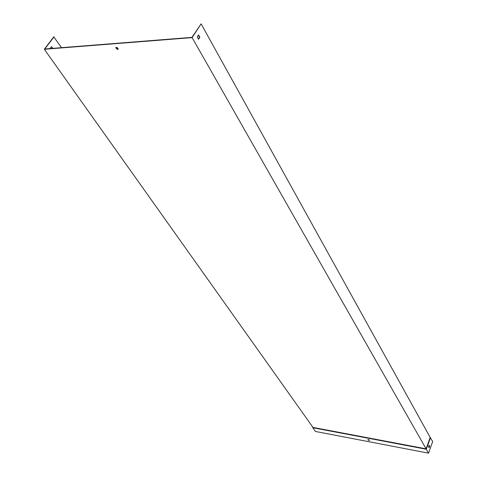<?xml version="1.0" encoding="UTF-8"?>
<svg xmlns="http://www.w3.org/2000/svg" width="477" height="477" viewBox="0 0 477 477"><rect width="100%" height="100%" fill="white"/><g stroke="black" fill="none" stroke-linecap="round" stroke-linejoin="round"><path stroke-width="0.72" d="M52.542 48.38L51.421 46.74L50.079 48.576M54.014 36.836L44.772 48.994L191.963 37.367L201.115 23.85L430.182 437.433L426.074 448.839L312.99 427.416L44.319 49.268L53.752 36.86L61.527 47.67M52.804 48.362L51.635 46.794M118.218 49.149L115.959 47.467M198.45 35.024L199.493 37.254L198.289 39.114M430.182 437.433L432.681 441.553L428.531 453.15L315.44 431.458L312.781 427.714L312.936 427.344M198.527 34.916L197.245 36.884L198.551 39.197L199.827 37.23L198.527 34.916M430.498 437.612L426.307 449.245L192.112 37.617L44.319 49.268M201.115 23.85L192.112 37.617M117.694 49.525L118.236 49.053C117.533 47.491 116.704 47.086 115.756 47.825L117.694 49.525M199.493 37.254L199.827 37.23M428.978 447.599L429.413 446.138L428.99 445.381M369.514 440.217L367.958 439.567M368.405 439.555L369.532 440.313L368.977 440.45L367.856 439.693L368.405 439.555M312.99 427.416L312.781 427.714L426.307 449.245L428.531 453.15M429.079 447.778L429.652 446.186L429.127 445.25L428.555 446.848L429.079 447.778"/></g></svg>
